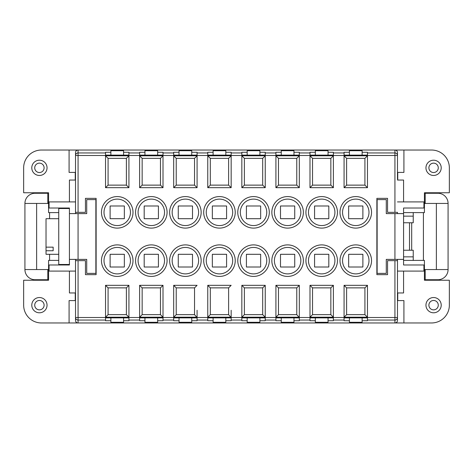 <?xml version="1.0" encoding="UTF-8"?>
<svg xmlns="http://www.w3.org/2000/svg" width="473" height="473" viewBox="0 0 473 473"><rect width="100%" height="100%" fill="white"/><g stroke="black" fill="none" stroke-linecap="round" stroke-linejoin="round"><path stroke-width="0.71" d="M448.079 203.443L425.192 203.443L425.192 193.268L437.909 193.268A10.17 10.17 0 0 1 448.079 203.443L448.079 269.557A10.17 10.17 0 0 1 437.909 279.732L425.192 279.732L425.192 269.557L448.079 269.557M48.571 279.732L35.091 279.732A10.17 10.17 0 0 1 24.921 269.557L24.921 203.443A10.17 10.17 0 0 1 35.091 193.268L48.571 193.268M397.474 259.387L397.474 317.519A2.542 2.531 180 0 1 394.931 320.05L394.931 322.964L78.069 322.964L78.069 320.05L105.532 320.05L105.532 320.735L110.877 320.735L110.877 322.296L123.589 322.296L123.589 320.735L128.928 320.735L128.928 317.874L105.532 317.874L105.532 320.05M78.069 213.613L78.069 259.387L86.719 259.387L86.719 273.376L95.871 273.376L95.871 199.624L86.719 199.624L86.719 213.613L69.425 213.613L69.425 208.528L58.741 208.528L58.741 264.472L69.425 264.472L69.425 213.613M403.575 256.845L413.236 256.845L413.236 260.404M397.752 179.468A22.887 22.887 0 0 0 397.474 179.22L397.474 152.578A2.542 2.542 0 0 0 394.931 150.036L78.069 150.036A2.542 2.542 0 0 0 75.526 152.578L75.526 155.481A2.542 2.531 0 0 1 78.069 152.95L78.069 155.481L105.532 155.481L105.532 162.753M397.474 320.422A2.554 2.542 90 0 1 394.931 322.964A2.542 2.542 0 0 0 397.474 320.422A2.554 2.542 90 0 0 397.474 320.41L397.474 317.519L367.468 317.519M403.575 222.765L413.236 222.765L413.236 212.596M413.236 216.155L403.575 216.155M367.468 310.247L367.468 285.325L344.072 285.325L344.072 320.735L349.411 320.735L349.411 322.296L362.123 322.296L362.123 320.735L367.468 320.735L367.468 320.05L394.931 320.05L394.931 260.658L387.553 260.658L387.553 274.647L376.875 274.647L376.875 198.353L387.553 198.353L387.553 212.342L397.474 212.342L397.474 213.613M394.931 260.658L397.474 260.658L397.474 292.953L403.575 292.953L403.575 271.082M424.429 269.557L425.192 269.557M425.192 203.443L424.429 203.443M436.378 269.557L436.378 203.443M75.526 213.613L75.526 155.481L78.069 155.481L78.069 212.342L85.447 212.342L85.447 198.353L96.125 198.353L96.125 274.647L85.447 274.647L85.447 260.658L75.526 260.658L75.526 259.387M78.069 260.658L78.069 317.519L75.526 317.519L75.526 320.422A2.542 2.542 0 0 0 78.069 322.964A2.554 2.542 90 0 1 75.526 320.422M105.532 310.247L105.532 317.519L78.069 317.519L78.069 320.05A2.542 2.531 -0 0 1 75.526 317.519L75.526 260.658M425.192 193.268L424.429 193.268M36.622 203.443L36.622 269.557M48.571 203.443L24.921 203.443M47.808 203.443L47.808 193.268M58.741 212.596L48.571 212.596L48.571 192.759L23.65 192.759L23.65 167.838A17.803 17.803 0 0 1 41.453 150.036L78.069 150.036A2.554 2.542 90 0 0 75.526 152.578M424.429 279.732L425.192 279.732M24.921 269.557L47.808 269.557L47.808 279.732M48.571 269.557L47.808 269.557M397.474 152.578A2.554 2.542 90 0 0 394.931 150.036L394.931 152.95L367.468 152.95L367.468 152.265L362.123 152.265L362.123 150.704L349.411 150.704L349.411 152.265L344.072 152.265L344.078 155.812L346.614 158.343L346.614 185.132L364.92 185.132L367.468 187.675L367.468 162.753M144.951 155.126L144.951 152.265L139.612 152.265L139.612 152.95L128.928 152.95L128.928 152.265L123.589 152.265L123.589 155.126M344.072 310.247L344.072 317.519L333.388 317.519L333.388 285.325L333.388 310.247M312.535 287.868L309.992 285.325L333.388 285.325L330.846 287.868L312.535 287.868L312.535 314.657L310.004 317.188L333.376 317.188L333.388 320.735L328.049 320.735L328.049 322.296L315.331 322.296L315.331 320.735L309.992 320.735L309.992 317.874L333.388 317.874M241.839 162.753L241.839 155.481L231.161 155.481L231.161 155.788L231.161 152.265L225.822 152.265L225.822 150.704L213.104 150.704L213.104 152.265L207.765 152.265L207.771 155.812L210.308 158.343L210.308 185.132L228.619 185.132L231.161 187.675L231.161 162.753M207.765 162.753L207.765 155.481L197.081 155.481L197.081 155.788L197.081 155.126L173.686 155.126L173.686 152.265L179.031 152.265L179.031 150.704L191.742 150.704L191.742 152.265L197.081 152.265L197.081 155.126M179.031 152.265L179.031 155.126M309.992 162.753L309.992 155.481L299.314 155.481L299.314 155.788L299.314 155.126L275.919 155.126L275.919 152.265L281.258 152.265L281.258 150.704L293.97 150.704L293.97 152.265L299.314 152.265L299.314 155.126M128.928 152.95L128.928 155.126L105.532 155.126L105.532 152.265L110.877 152.265L110.877 150.704L123.589 150.704L123.589 152.265M299.314 310.247L299.314 285.325L275.919 285.325L275.919 317.874L299.314 317.874L299.314 320.735L293.97 320.735L293.97 322.296L281.258 322.296L281.258 320.735L275.919 320.735L275.919 317.874M144.951 152.265L144.951 150.704L157.669 150.704L157.669 152.265L163.008 152.265L163.008 155.126L139.612 155.126L139.624 155.812L142.154 158.343L142.154 185.132L160.465 185.132L163.008 187.675L163.008 162.753M275.919 162.753L275.919 155.481L265.235 155.481L265.235 155.788L265.235 155.126L241.839 155.126L241.839 152.265L247.178 152.265L247.178 150.704L259.896 150.704L259.896 152.265L265.235 152.265L265.235 155.126M344.072 162.753L344.072 155.481L333.388 155.481L333.388 155.788L333.388 152.265L328.049 152.265L328.049 150.704L315.331 150.704L315.331 152.265L309.992 152.265L309.992 155.788L312.535 158.343L312.535 185.132L330.846 185.132L333.388 187.675L333.388 162.753M110.877 155.126L110.877 152.265M163.008 317.519L173.686 317.519L173.686 310.247M173.686 320.05L173.686 317.874L197.081 317.874L197.081 320.735L191.742 320.735L191.742 322.296L179.031 322.296L179.031 320.735L173.686 320.735L173.686 320.05L163.008 320.05L163.008 320.735L157.669 320.735L157.669 322.296L144.951 322.296L144.951 320.735L139.612 320.735L139.612 317.874L163.008 317.874L163.008 320.05M241.839 310.247L241.839 317.519L231.161 317.519L228.619 314.657L210.308 314.657L207.771 317.188L207.765 317.874L231.161 317.874L231.161 320.735L225.822 320.735L225.822 322.296L213.104 322.296L213.104 320.735L207.765 320.735L207.765 317.874M241.839 320.05L241.839 317.874L265.235 317.874L265.235 320.735L259.896 320.735L259.896 322.296L247.178 322.296L247.178 320.735L241.839 320.735L241.839 320.05L231.161 320.05M291.173 187.675L284.054 187.675M281.258 155.126L281.258 152.265M293.97 152.265L293.97 155.126M213.104 155.126L213.104 152.265M349.411 155.126L349.411 152.265M362.123 152.265L362.123 155.126M142.154 185.132L139.612 187.675L139.612 155.788M219.46 199.115A13.226 13.226 0 0 0 206.24 212.342A13.226 13.226 0 0 1 219.46 199.115A13.226 13.226 0 0 1 232.686 212.342A13.226 13.226 0 0 1 219.46 225.568A13.226 13.226 0 0 0 232.686 212.342M226.585 218.697L226.585 205.986L212.342 205.986L212.342 218.697L226.585 218.697M219.46 247.432A13.226 13.226 0 0 0 206.24 260.658A13.226 13.226 0 0 1 219.46 247.432A13.226 13.226 0 0 1 232.686 260.658A13.226 13.226 0 0 1 219.46 273.885A13.226 13.226 0 0 0 232.686 260.658M212.342 260.658L212.342 267.014L226.585 267.014L226.585 254.303L212.342 254.303L212.342 260.658M253.54 199.115A13.226 13.226 0 0 0 240.314 212.342A13.226 13.226 0 0 0 253.54 225.568A13.226 13.226 0 0 0 266.76 212.342A13.226 13.226 0 0 0 253.54 199.115M260.658 218.697L260.658 205.986L246.415 205.986L246.415 218.697L260.658 218.697M253.54 247.432A13.226 13.226 0 0 0 240.314 260.658A13.226 13.226 0 0 0 253.54 273.885A13.226 13.226 0 0 0 266.76 260.658A13.226 13.226 0 0 0 253.54 247.432M246.415 260.658L246.415 267.014L260.658 267.014L260.658 254.303L246.415 254.303L246.415 260.658M287.614 199.115A13.226 13.226 0 0 1 300.84 212.342A13.226 13.226 0 0 1 287.614 225.568A13.226 13.226 0 0 1 274.393 212.342A13.226 13.226 0 0 1 287.614 199.115A13.226 13.226 0 0 0 274.393 212.342A13.226 13.226 0 0 0 287.614 225.568A13.226 13.226 0 0 0 300.84 212.342M294.732 218.697L294.732 205.986L280.495 205.986L280.495 218.697L294.732 218.697M287.614 247.432A13.226 13.226 0 0 1 300.84 260.658A13.226 13.226 0 0 1 287.614 273.885A13.226 13.226 0 0 1 274.393 260.658A13.226 13.226 0 0 1 287.614 247.432A13.226 13.226 0 0 0 274.393 260.658A13.226 13.226 0 0 0 287.614 273.885A13.226 13.226 0 0 0 300.84 260.658M280.495 260.658L280.495 267.014L294.732 267.014L294.732 254.303L280.495 254.303L280.495 260.658M321.693 199.115A13.226 13.226 0 0 1 334.914 212.342A13.226 13.226 0 0 0 321.693 199.115A13.226 13.226 0 0 0 308.467 212.342A13.226 13.226 0 0 1 321.693 199.115M314.569 212.342L314.569 218.697L328.812 218.697L328.812 205.986L314.569 205.986L314.569 212.342M321.693 247.432A13.226 13.226 0 0 1 334.914 260.658A13.226 13.226 0 0 0 321.693 247.432A13.226 13.226 0 0 0 308.467 260.658A13.226 13.226 0 0 1 321.693 247.432M314.569 260.658L314.569 267.014L328.812 267.014L328.812 254.303L314.569 254.303L314.569 260.658M355.767 247.432A13.226 13.226 0 0 1 368.993 260.658A13.226 13.226 0 0 0 355.767 247.432A13.226 13.226 0 0 0 342.541 260.658A13.226 13.226 0 0 1 355.767 247.432M362.886 267.014L362.886 254.303L348.648 254.303L348.648 267.014L362.886 267.014M355.767 199.115A13.226 13.226 0 0 1 368.993 212.342A13.226 13.226 0 0 0 355.767 199.115A13.226 13.226 0 0 0 342.541 212.342A13.226 13.226 0 0 1 355.767 199.115M362.886 218.697L362.886 205.986L348.648 205.986L348.648 218.697L362.886 218.697M104.007 260.658A13.226 13.226 0 0 1 117.233 247.432A13.226 13.226 0 0 1 130.459 260.658A13.226 13.226 0 0 0 117.233 247.432A13.226 13.226 0 0 0 104.007 260.658A13.226 13.226 0 0 0 117.233 273.885A13.226 13.226 0 0 1 104.007 260.658M110.114 260.658L110.114 267.014L124.352 267.014L124.352 254.303L110.114 254.303L110.114 260.658M104.007 212.342A13.226 13.226 0 0 1 117.233 199.115A13.226 13.226 0 0 1 130.459 212.342A13.226 13.226 0 0 0 117.233 199.115A13.226 13.226 0 0 0 104.007 212.342A13.226 13.226 0 0 0 117.233 225.568A13.226 13.226 0 0 1 104.007 212.342M110.114 212.342L110.114 218.697L124.352 218.697L124.352 205.986L110.114 205.986L110.114 212.342M151.307 247.432A13.226 13.226 0 0 0 138.086 260.658A13.226 13.226 0 0 1 151.307 247.432A13.226 13.226 0 0 1 164.533 260.658A13.226 13.226 0 0 0 151.307 247.432M144.188 267.014L144.188 254.303L158.431 254.303L158.431 267.014L144.188 267.014M151.307 199.115A13.226 13.226 0 0 0 138.086 212.342A13.226 13.226 0 0 1 151.307 199.115A13.226 13.226 0 0 1 164.533 212.342A13.226 13.226 0 0 0 151.307 199.115M144.188 218.697L144.188 205.986L158.431 205.986L158.431 218.697L144.188 218.697M185.386 199.115A13.226 13.226 0 0 0 172.16 212.342A13.226 13.226 0 0 1 185.386 199.115A13.226 13.226 0 0 1 198.607 212.342A13.226 13.226 0 0 1 185.386 225.568A13.226 13.226 0 0 1 172.16 212.342A13.226 13.226 0 0 0 185.386 225.568A13.226 13.226 0 0 0 198.607 212.342M178.268 218.697L178.268 205.986L192.505 205.986L192.505 218.697L178.268 218.697M185.386 247.432A13.226 13.226 0 0 0 172.16 260.658A13.226 13.226 0 0 1 185.386 247.432A13.226 13.226 0 0 1 198.607 260.658A13.226 13.226 0 0 1 185.386 273.885A13.226 13.226 0 0 1 172.16 260.658A13.226 13.226 0 0 0 185.386 273.885A13.226 13.226 0 0 0 198.607 260.658M178.268 267.014L178.268 254.303L192.505 254.303L192.505 267.014L178.268 267.014M315.331 155.126L315.331 152.265M328.049 152.265L328.049 155.126M163.008 310.247L163.008 285.325L163.008 317.212L160.465 314.657L142.154 314.657L139.624 317.188L139.612 317.874M207.765 310.247L207.765 317.519L197.081 317.519L194.539 314.657L176.228 314.657L173.697 317.188L173.686 317.874M394.931 212.342L394.931 155.481L397.474 155.481A2.542 2.531 180 0 0 394.931 152.95L394.931 155.481L367.468 155.481L367.468 155.788L367.468 152.95M312.535 185.132L309.992 187.675L309.992 155.788M293.97 317.874L293.97 320.735M309.992 310.247L309.992 317.519L299.314 317.519L296.772 314.657L296.772 287.868L278.461 287.868L275.919 285.325M362.123 317.874L362.123 320.735M367.468 320.05L367.468 317.212L364.92 314.657L364.92 287.868L346.614 287.868L344.072 285.325M291.173 285.325L284.054 285.325M128.928 310.247L128.928 285.325L128.928 317.519L139.612 317.519L139.612 310.247M173.697 155.812L173.686 187.675L197.081 187.675L197.081 155.788L173.697 155.812L176.228 158.343L176.228 185.132L194.539 185.132L197.081 187.675L197.081 162.753M210.308 185.132L207.765 187.675L207.765 155.788M179.031 317.874L179.031 320.735M157.669 320.735L157.669 317.874M144.951 317.874L144.951 320.735M275.919 187.675L278.461 185.132L296.772 185.132L296.772 158.343L299.303 155.812L275.919 155.788L275.919 187.675L299.314 187.675L299.314 162.753M241.839 155.126L241.839 187.675L265.235 187.675L265.235 162.753M163.008 155.481L173.686 155.481L173.686 162.753M128.928 155.481L139.612 155.481L139.612 162.753M105.532 187.675L108.081 185.132L126.386 185.132L126.386 158.343L128.922 155.812L105.532 155.788L105.532 187.675L128.928 187.675L128.928 162.753M197.081 317.874L197.081 310.247M231.161 317.874L231.161 310.247M275.919 310.247L275.919 317.519L265.235 317.519L265.235 285.325L265.235 310.247M123.589 320.735L123.589 317.874M110.877 320.735L110.877 317.874M75.526 212.342L78.069 212.342M346.614 185.132L344.072 187.675L344.072 155.788M259.896 317.874L259.896 320.735M225.822 317.874L225.822 320.735M247.178 320.735L247.178 317.874M397.474 300.586L403.912 300.586L403.912 322.964L431.547 322.964A17.803 17.803 0 0 0 449.35 305.162L449.35 280.241L424.429 280.241L424.429 260.404L403.575 260.404M191.742 317.874L191.742 320.735M213.104 320.735L213.104 317.874M139.612 152.95L139.612 155.126M349.411 320.735L349.411 317.874M328.049 317.874L328.049 320.735M315.331 320.735L315.331 317.874M128.928 317.874L128.922 317.188L126.386 314.657L108.081 314.657L105.544 317.188L105.532 317.874M281.258 320.735L281.258 317.874M259.896 152.265L259.896 155.126M247.178 155.126L247.178 152.265M296.772 185.132L299.314 187.675L299.303 155.812M225.822 152.265L225.822 155.126M191.742 152.265L191.742 155.126M157.669 155.126L157.669 152.265M344.072 187.675L367.468 187.675L367.468 155.788L344.078 155.812M364.92 185.132L364.92 158.343L367.456 155.812M367.468 155.126L344.072 155.126M194.539 287.868L176.228 287.868L173.686 285.325L197.081 285.325L194.539 287.868L194.539 314.657M173.686 285.325L173.686 317.212M160.465 287.868L142.154 287.868L139.612 285.325L163.008 285.325L160.465 287.868L160.465 314.657M139.612 285.325L139.612 317.212M163.008 317.212L163.008 317.874M309.992 187.675L333.388 187.675L333.388 155.788L310.004 155.812M330.846 185.132L330.846 158.343L333.376 155.812M333.388 155.126L309.992 155.126M126.386 287.868L108.081 287.868L105.532 285.325L128.928 285.325L126.386 287.868L126.386 314.657M105.532 285.325L105.532 317.212M275.925 155.812L278.461 158.343L278.461 185.132M275.919 155.788L275.919 155.126M207.765 187.675L231.161 187.675L231.161 155.788L207.771 155.812M228.619 185.132L228.619 158.343L231.149 155.812M231.161 155.126L207.765 155.126M241.851 155.812L244.381 158.343L244.381 185.132L262.692 185.132L265.235 187.675L265.235 155.788L241.839 155.788M241.839 187.675L244.381 185.132M262.692 185.132L262.692 158.343L265.229 155.812M173.686 187.675L176.228 185.132M194.539 185.132L194.539 158.343L197.075 155.812M173.686 155.788L173.686 155.126M139.612 187.675L163.008 187.675L163.008 155.126M160.465 185.132L160.465 158.343L163.008 155.788M105.544 155.812L108.081 158.343L108.081 185.132M126.386 185.132L128.928 187.675L128.928 155.126M105.532 155.788L105.532 155.126M58.741 218.697L46.029 218.697L46.029 247.16L53.147 247.16L53.147 250.755L53.147 247.16M46.029 247.16L46.029 250.755L53.147 250.755M46.029 250.755L46.029 254.303L58.741 254.303M78.069 259.387L69.425 259.387M69.425 264.981L69.425 264.472L69.425 264.981L49.08 264.981L49.08 271.082L75.526 271.082M69.425 271.082L69.425 292.953L75.526 292.953M49.588 212.596L49.588 218.697M49.588 254.303L49.588 260.404M75.248 300.586L75.248 292.953M58.741 260.404L48.571 260.404L48.571 280.241L23.65 280.241L23.65 305.162A17.803 17.803 0 0 0 41.453 322.964L69.088 322.964L69.088 300.586L75.526 300.586M31.786 305.162A7.627 7.627 0 0 1 39.419 297.535A7.627 7.627 0 0 1 47.046 305.162A7.627 7.627 0 0 1 39.419 312.789A7.627 7.627 0 0 1 31.786 305.162M34.724 305.162A4.695 4.695 0 0 1 39.419 300.467A4.695 4.695 0 0 1 44.107 305.162A4.695 4.695 0 0 1 39.419 309.856A4.695 4.695 0 0 1 34.724 305.162M69.088 322.964L78.069 322.964M76.1 322.964L76.1 322.024M75.248 172.414L75.248 180.047M69.088 150.036L69.088 172.414L75.526 172.414M76.1 150.036L76.1 150.976M75.526 180.047L69.425 180.047L69.425 201.918M69.425 208.019L69.425 208.528L69.425 208.019L49.08 208.019L49.08 201.918L75.526 201.918M31.786 167.838A7.627 7.627 0 0 1 39.419 160.211A7.627 7.627 0 0 1 47.046 167.838A7.627 7.627 0 0 1 39.419 175.465A7.627 7.627 0 0 1 31.786 167.838M34.724 167.838A4.695 4.695 0 0 1 39.419 163.144A4.695 4.695 0 0 1 44.107 167.838A4.695 4.695 0 0 1 39.419 172.533A4.695 4.695 0 0 1 34.724 167.838M394.931 259.387L394.931 213.613L386.281 213.613L386.281 199.624L377.129 199.624L377.129 273.376L386.281 273.376L386.281 259.387L403.575 259.387L403.575 208.019L423.92 208.019L423.92 201.918L397.474 201.918M394.931 213.613L403.575 213.613M397.752 300.586L397.752 292.953M441.214 305.162A7.627 7.627 0 0 1 433.581 312.789A7.627 7.627 0 0 1 425.954 305.162A7.627 7.627 0 0 1 433.581 297.535A7.627 7.627 0 0 1 441.214 305.162M438.276 305.162A4.695 4.695 0 0 1 433.581 309.856A4.695 4.695 0 0 1 428.893 305.162A4.695 4.695 0 0 1 433.581 300.467A4.695 4.695 0 0 1 438.276 305.162M403.912 322.964L396.9 322.964L396.9 322.024M396.9 322.964L390.864 322.964M403.575 244.89L403.575 228.11L403.575 244.89M403.575 201.918L403.575 180.047L397.474 180.047M403.575 259.387L403.575 264.981L423.92 264.981L423.92 271.082L397.474 271.082M403.575 212.596L424.429 212.596L424.429 192.759L449.35 192.759L449.35 167.838A17.803 17.803 0 0 0 431.547 150.036L403.912 150.036L403.912 172.414L397.474 172.414M413.236 256.845L413.236 250.235L403.575 250.235M423.412 260.404L423.412 212.596M397.752 172.414L397.752 180.047M441.214 167.838A7.627 7.627 0 0 1 433.581 175.465A7.627 7.627 0 0 1 425.954 167.838A7.627 7.627 0 0 1 433.581 160.211A7.627 7.627 0 0 1 441.214 167.838M438.276 167.838A4.695 4.695 0 0 1 433.581 172.533A4.695 4.695 0 0 1 428.893 167.838A4.695 4.695 0 0 1 433.581 163.144A4.695 4.695 0 0 1 438.276 167.838M403.912 150.036L394.931 150.036M396.9 150.036L396.9 150.976M333.376 317.188L330.846 314.657L330.846 287.868M309.992 285.325L309.992 317.874M364.92 287.868L367.468 285.325L367.468 317.212M346.614 287.868L346.614 314.657L344.072 317.212M344.072 317.874L367.468 317.874M296.772 287.868L299.314 285.325L299.314 317.874M278.461 287.868L278.461 314.657L275.919 317.212M228.619 287.868L210.308 287.868L207.765 285.325L231.161 285.325L228.619 287.868L228.619 314.657M207.765 285.325L207.765 317.212M265.235 317.874L265.229 317.188L262.692 314.657L262.692 287.868L244.381 287.868L241.839 285.325L241.839 317.874M241.839 285.325L265.235 285.325L262.692 287.868M244.381 287.868L244.381 314.657L241.839 317.212M368.993 212.342A13.226 13.226 0 0 1 355.767 225.568A13.226 13.226 0 0 1 342.541 212.342A13.226 13.226 0 0 0 355.767 225.568A13.226 13.226 0 0 0 368.993 212.342M368.993 260.658A13.226 13.226 0 0 1 355.767 273.885A13.226 13.226 0 0 1 342.541 260.658A13.226 13.226 0 0 0 355.767 273.885A13.226 13.226 0 0 0 368.993 260.658M206.24 212.342A13.226 13.226 0 0 0 219.46 225.568A13.226 13.226 0 0 1 206.24 212.342M334.914 212.342A13.226 13.226 0 0 1 321.693 225.568A13.226 13.226 0 0 1 308.467 212.342A13.226 13.226 0 0 0 321.693 225.568A13.226 13.226 0 0 0 334.914 212.342M334.914 260.658A13.226 13.226 0 0 1 321.693 273.885A13.226 13.226 0 0 1 308.467 260.658A13.226 13.226 0 0 0 321.693 273.885A13.226 13.226 0 0 0 334.914 260.658M130.459 212.342A13.226 13.226 0 0 1 117.233 225.568A13.226 13.226 0 0 0 130.459 212.342M151.307 273.885A13.226 13.226 0 0 0 164.533 260.658A13.226 13.226 0 0 1 151.307 273.885A13.226 13.226 0 0 1 138.086 260.658A13.226 13.226 0 0 0 151.307 273.885M130.459 260.658A13.226 13.226 0 0 1 117.233 273.885A13.226 13.226 0 0 0 130.459 260.658M206.24 260.658A13.226 13.226 0 0 0 219.46 273.885A13.226 13.226 0 0 1 206.24 260.658M151.307 225.568A13.226 13.226 0 0 0 164.533 212.342A13.226 13.226 0 0 1 151.307 225.568A13.226 13.226 0 0 1 138.086 212.342A13.226 13.226 0 0 0 151.307 225.568M78.069 150.036L78.069 152.95L105.532 152.95M299.314 152.95L309.992 152.95M333.388 152.95L344.072 152.95M173.686 152.95L163.008 152.95M197.081 152.95L207.765 152.95M231.161 152.95L241.839 152.95M265.235 152.95L275.919 152.95M207.771 317.188L231.149 317.188M235.229 212.342A15.769 15.769 0 0 0 219.46 196.573A15.769 15.769 0 0 0 203.697 212.342A15.769 15.769 0 0 0 219.46 228.11A15.769 15.769 0 0 0 235.229 212.342M235.229 260.658A15.769 15.769 0 0 0 219.46 244.89A15.769 15.769 0 0 0 203.697 260.658A15.769 15.769 0 0 0 219.46 276.427A15.769 15.769 0 0 0 235.229 260.658M269.303 212.342A15.769 15.769 0 0 0 253.54 196.573A15.769 15.769 0 0 0 237.771 212.342A15.769 15.769 0 0 0 253.54 228.11A15.769 15.769 0 0 0 269.303 212.342M240.314 212.342A13.226 13.226 0 0 0 253.54 225.568A13.226 13.226 0 0 0 266.76 212.342M269.303 260.658A15.769 15.769 0 0 0 253.54 244.89A15.769 15.769 0 0 0 237.771 260.658A15.769 15.769 0 0 0 253.54 276.427A15.769 15.769 0 0 0 269.303 260.658M240.314 260.658A13.226 13.226 0 0 0 253.54 273.885A13.226 13.226 0 0 0 266.76 260.658M271.845 212.342A15.769 15.769 0 0 1 287.614 196.573A15.769 15.769 0 0 1 303.382 212.342A15.769 15.769 0 0 1 287.614 228.11A15.769 15.769 0 0 1 271.845 212.342M271.845 260.658A15.769 15.769 0 0 1 287.614 244.89A15.769 15.769 0 0 1 303.382 260.658A15.769 15.769 0 0 1 287.614 276.427A15.769 15.769 0 0 1 271.845 260.658M305.925 212.342A15.769 15.769 0 0 1 321.693 196.573A15.769 15.769 0 0 1 337.456 212.342A15.769 15.769 0 0 1 321.693 228.11A15.769 15.769 0 0 1 305.925 212.342M305.925 260.658A15.769 15.769 0 0 1 321.693 244.89A15.769 15.769 0 0 1 337.456 260.658A15.769 15.769 0 0 1 321.693 276.427A15.769 15.769 0 0 1 305.925 260.658M339.998 260.658A15.769 15.769 0 0 1 355.767 244.89A15.769 15.769 0 0 1 371.536 260.658A15.769 15.769 0 0 1 355.767 276.427A15.769 15.769 0 0 1 339.998 260.658M339.998 212.342A15.769 15.769 0 0 1 355.767 196.573A15.769 15.769 0 0 1 371.536 212.342A15.769 15.769 0 0 1 355.767 228.11A15.769 15.769 0 0 1 339.998 212.342M101.464 260.658A15.769 15.769 0 0 1 117.233 244.89A15.769 15.769 0 0 1 133.002 260.658A15.769 15.769 0 0 1 117.233 276.427A15.769 15.769 0 0 1 101.464 260.658M101.464 212.342A15.769 15.769 0 0 1 117.233 196.573A15.769 15.769 0 0 1 133.002 212.342A15.769 15.769 0 0 1 117.233 228.11A15.769 15.769 0 0 1 101.464 212.342M167.075 260.658A15.769 15.769 0 0 0 151.307 244.89A15.769 15.769 0 0 0 135.544 260.658A15.769 15.769 0 0 0 151.307 276.427A15.769 15.769 0 0 0 167.075 260.658M167.075 212.342A15.769 15.769 0 0 0 151.307 196.573A15.769 15.769 0 0 0 135.544 212.342A15.769 15.769 0 0 0 151.307 228.11A15.769 15.769 0 0 0 167.075 212.342M201.155 212.342A15.769 15.769 0 0 0 185.386 196.573A15.769 15.769 0 0 0 169.618 212.342A15.769 15.769 0 0 0 185.386 228.11A15.769 15.769 0 0 0 201.155 212.342M172.16 212.342A13.226 13.226 0 0 0 185.386 225.568M201.155 260.658A15.769 15.769 0 0 0 185.386 244.89A15.769 15.769 0 0 0 169.618 260.658A15.769 15.769 0 0 0 185.386 276.427A15.769 15.769 0 0 0 201.155 260.658M172.16 260.658A13.226 13.226 0 0 0 185.386 273.885M139.624 317.188L162.996 317.188M173.697 317.188L197.075 317.188M309.992 320.05L299.314 320.05M275.919 320.05L265.235 320.05M207.765 320.05L197.081 320.05M128.928 320.05L139.612 320.05M344.072 320.05L333.388 320.05M105.544 317.188L128.922 317.188M364.92 158.343L346.614 158.343M176.228 287.868L176.228 314.657M142.154 287.868L142.154 314.657M330.846 158.343L312.535 158.343M108.081 287.868L108.081 314.657M296.772 158.343L278.461 158.343M228.619 158.343L210.308 158.343M262.692 158.343L244.381 158.343M194.539 158.343L176.228 158.343M160.465 158.343L142.154 158.343M162.996 155.812L139.624 155.812M126.386 158.343L108.081 158.343M409.512 250.235L409.512 222.765M312.535 314.657L330.846 314.657M346.614 314.657L364.92 314.657M344.078 317.188L367.456 317.188M278.461 314.657L296.772 314.657M275.925 317.188L299.303 317.188M210.308 287.868L210.308 314.657M244.381 314.657L262.692 314.657M241.851 317.188L265.229 317.188M411.693 250.235L411.693 222.765"/></g></svg>
